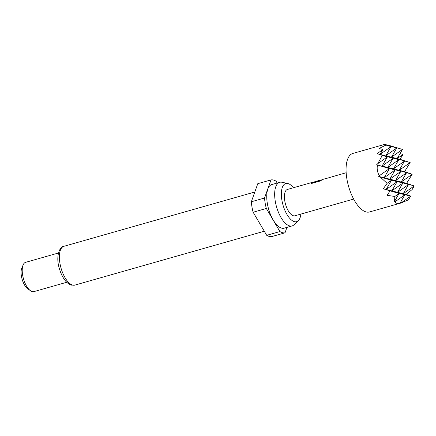 <?xml version="1.0" encoding="UTF-8"?>
<svg xmlns="http://www.w3.org/2000/svg" width="436" height="436" viewBox="0 0 436 436"><rect width="100%" height="100%" fill="white"/><g stroke="black" fill="none" stroke-linecap="round" stroke-linejoin="round"><path stroke-width="0.65" d="M384.677 144.387L352.849 153.439A30.427 13.113 74.1 0 0 347.645 182.733A30.427 13.113 74.1 0 0 366.229 211.972A30.427 13.113 74.1 0 0 369.499 211.967L401.294 202.925L399.436 203.427L396.695 203.312L394.771 201.95L393.741 202.01L394.526 201.421L394.836 196.473L387.135 195.333L390.04 190.843L383.277 188.772L387.113 183.349L380.083 176.869L378.693 176.427L379.331 175.703C377.363 172.34 376.748 168.77 377.483 164.982L376.671 164.721L377.799 163.647L382.279 155.352L377.211 153.646L382.89 149.45L379.048 148.502L385.953 145.057L384.677 144.387L391.043 146.605L385.953 145.057M384.754 144.414L390.046 145.689L396.738 148.022L391.452 157.183L402.433 149.434L391.108 145.989L402.433 149.434L397.147 158.6L403.033 154.448L399.997 159.304L410.156 162.557L404.581 171.648L412.178 174.264L406.603 183.36L414.2 185.976L412.129 189.556L406.063 194.429L410.183 195.846L409.889 196.047M312.917 182.199L287.449 189.442A13.69 5.902 74.1 0 0 285.111 202.62A13.69 5.902 74.1 0 0 293.472 215.782A13.69 5.902 74.1 0 0 294.943 215.776L353.656 199.078M346.162 172.738L339.617 174.618M339.355 174.678L326.531 178.422M326.439 178.351L323.479 179.191L319.795 181.131L311.064 183.616L311.849 182.728L322.057 179.757M321.174 179.85L313.015 182.27M293.401 187.747A19.827 8.546 74.1 0 0 287.902 183.534A19.827 8.546 74.1 0 0 287.738 183.496A19.827 8.546 74.1 0 0 281.945 200.473A19.827 8.546 74.1 0 0 294.491 221.684A19.827 8.546 74.1 0 0 298.317 220.681A19.827 8.546 74.1 0 0 300.889 214.087M282.152 182.308A22.667 9.772 74.1 0 0 281.961 182.264A22.667 9.772 74.1 0 0 279.716 182.308A22.667 9.772 74.1 0 0 275.841 204.13A22.667 9.772 74.1 0 0 289.684 225.919A22.667 9.772 74.1 0 0 292.12 225.913A22.667 9.772 74.1 0 0 294.055 224.769L298.317 220.681M279.716 182.308L271.792 184.564A22.667 9.772 74.1 0 0 267.917 206.386A22.667 9.772 74.1 0 0 281.76 228.175A22.667 9.772 74.1 0 0 284.196 228.17L292.12 225.913M58.429 253.005L25.615 262.341A15.211 6.556 74.1 0 0 23.108 264.979A15.211 6.556 74.1 0 0 23.468 278.768A15.211 6.556 74.1 0 0 30.422 290.687A15.211 6.556 74.1 0 0 32.302 291.613A15.211 6.556 74.1 0 0 33.937 291.608L66.757 282.272M23.108 264.979L21.8 268.129A12.17 5.248 74.1 0 0 22.089 279.16A12.17 5.248 74.1 0 0 27.653 288.697L30.422 290.687M277.171 183.033L276.075 181.174A27.381 11.805 74.1 0 0 273.443 180.024A27.381 11.805 74.1 0 0 270.99 179.915L257.79 183.67L251.327 201.775A27.381 11.805 74.1 0 0 253.131 212.228L266.707 235.309A27.381 11.805 74.1 0 0 271.797 236.574L284.997 232.819A27.381 11.805 74.1 0 1 279.912 231.554L266.336 208.473L253.131 212.228M251.327 201.775L264.527 198.02A27.381 11.805 74.1 0 0 266.336 208.473M266.707 235.309L279.912 231.554M264.527 198.02L270.99 179.915M286.937 227.39L284.997 232.819M410.183 195.846L403.213 193.72L410.527 196.265L408.456 199.852L400.962 203.018L410.527 196.265L397.518 192.309L404.826 194.854L399.986 203.241M400.025 153.614L403.033 154.448M377.799 163.647L387.37 156.9L382.279 155.352M387.113 183.349L391.414 180.319L380.083 176.869M382.89 149.45L380.056 154.355L391.043 146.605L385.756 155.766L396.738 148.022L384.83 144.398M394.836 196.473L399.131 193.437L390.04 190.843M394.771 201.95L404.826 194.854L391.822 190.892L399.131 193.437L394.526 201.421M379.331 175.703L389.392 168.607L377.483 164.982M391.822 190.892L402.804 183.147L397.518 192.309L386.122 189.48L397.109 181.73L391.822 190.892M399.997 159.304L385.756 155.766L393.065 158.312L387.778 167.479L398.76 159.729L380.056 154.355L387.37 156.9L382.078 166.061L393.065 158.312L377.211 153.646M404.581 171.648L399.169 170.307L410.156 162.557L391.452 157.183L398.76 159.729L393.474 168.89L382.078 166.061L389.392 168.607L384.1 177.774L395.087 170.024L376.671 164.721M400.782 171.435L387.778 167.479L395.087 170.024L389.8 179.185L400.782 171.435L395.496 180.602L406.483 172.852L401.191 182.014L412.178 174.264L393.474 168.89L400.782 171.435M406.603 183.36L389.8 179.185L397.109 181.73L384.1 177.774L391.414 180.319L386.122 189.48L383.277 188.772M406.063 194.429L403.213 193.72L414.2 185.976L401.191 182.014L408.505 184.559L395.496 180.602L402.804 183.147L389.8 179.185L378.693 176.427M408.505 184.559L403.213 193.72L397.518 192.309L408.505 184.559M404.461 161.14L399.169 170.307L393.474 168.89L404.461 161.14M311.124 183.747L311.904 182.869L320.275 180.302M320.329 180.444L321.387 179.948M74.899 285.095L71.499 285.128C69.542 284.675 67.558 283.291 65.553 280.975C62.877 277.737 60.8 273.546 59.318 268.402C55.432 256.177 59.868 246.177 63.869 246.318A20.154 8.687 74.1 0 0 60.424 265.726A20.154 8.687 74.1 0 0 72.736 285.1A20.154 8.687 74.1 0 0 74.899 285.095L264.303 231.216M287.738 183.496L281.961 182.264M63.869 246.318L254.815 192.004M321.212 179.997L322.678 179.578"/></g></svg>
